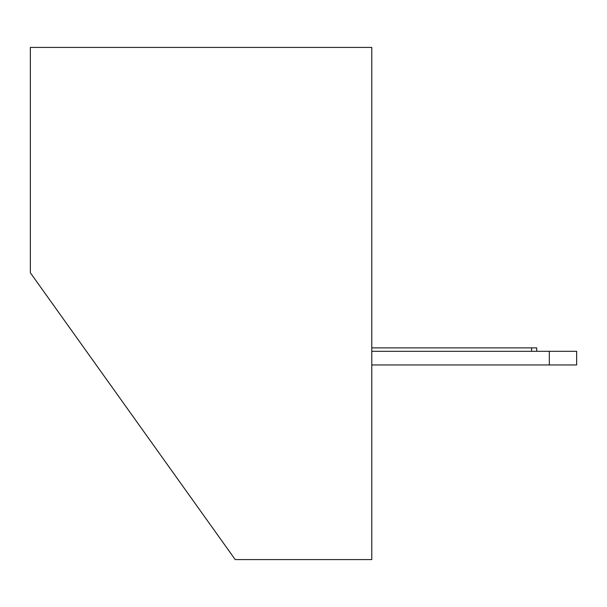 <?xml version="1.0" encoding="UTF-8"?>
<svg xmlns="http://www.w3.org/2000/svg" width="607" height="607" viewBox="0 0 607 607"><rect width="100%" height="100%" fill="white"/><g stroke="black" fill="none" stroke-linecap="round" stroke-linejoin="round"><path stroke-width="0.91" d="M30.35 47.422L371.788 47.422L30.35 47.422L30.35 272.771L30.35 47.422M371.788 559.578L235.213 559.578L371.788 559.578L371.788 47.422M30.35 272.771L235.213 559.578L30.35 272.771M576.65 364.959L371.788 364.959L576.65 364.959L576.65 351.301L576.65 364.959M576.65 351.301L549.335 351.301L549.335 364.959L549.335 351.301L371.788 351.301L576.65 351.301M531.58 351.301L531.58 347.887C538.181 347.887 538.181 347.887 531.58 347.887L531.58 351.301L531.58 347.887L371.788 347.887L536.702 347.887L536.702 351.301"/></g></svg>
